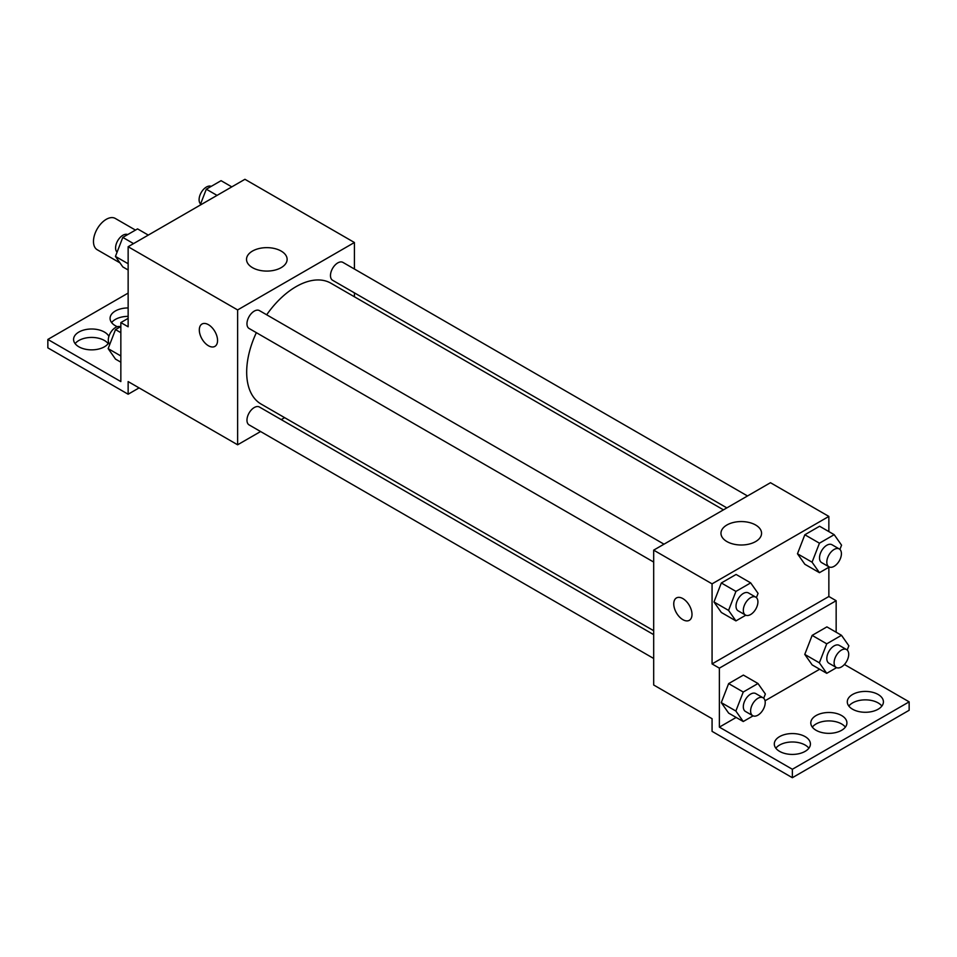 <?xml version="1.0" encoding="UTF-8"?>
<svg xmlns="http://www.w3.org/2000/svg" width="957" height="957" viewBox="0 0 957 957"><rect width="100%" height="100%" fill="white"/><g stroke="black" fill="none" stroke-linecap="round" stroke-linejoin="round"><path stroke-width="1.44" d="M135.475 230.099L115.271 218.435A18.063 10.431 120 0 0 101.358 223.28A18.063 10.431 120 0 0 93.475 241.451A18.063 10.431 120 0 0 97.207 249.729L119.96 262.864M260.591 431.535L237.623 444.79L128.142 381.58L128.142 394.224L47.85 347.858L47.85 339.436L120.845 381.58L120.845 322.581L128.142 326.792L128.142 246.727L244.932 179.294L354.413 242.504L354.413 269.025M201.987 324.04A12.908 7.453 -120 0 0 200.013 334.388A12.908 7.453 -120 0 0 208.435 345.752A12.908 7.453 60 0 1 200.001 334.388A12.908 7.453 60 0 1 201.975 324.04A12.908 7.453 60 0 1 214.882 331.493A12.908 7.453 60 0 1 214.882 346.398A12.908 7.453 60 0 1 208.435 345.752A12.908 7.453 -120 0 0 214.882 346.386M237.623 444.79L237.623 309.936L128.142 246.727M664.002 544.174L259.431 310.606A10.324 5.957 120 0 0 251.476 313.37A10.324 5.957 120 0 0 246.966 323.753A10.324 5.957 120 0 0 249.107 328.478L653.679 562.058M653.679 634.647L259.431 407.024A10.324 5.957 120 0 0 251.476 409.787A10.324 5.957 120 0 0 246.966 420.183A10.324 5.957 120 0 0 249.107 424.908L653.679 658.476M284.636 417.647L281.238 419.609M354.413 292.866L354.413 296.79M237.623 309.936L354.413 242.504M747.501 495.965L342.929 262.397A10.324 5.957 120 0 0 334.974 265.161A10.324 5.957 120 0 0 330.476 275.544A10.324 5.957 120 0 0 332.605 280.269L726.853 507.892M723.456 509.854L330.907 283.212A69.777 40.29 120 0 0 266.68 314.781M256.356 332.665A69.777 40.29 120 0 0 246.679 372.129A69.777 40.29 120 0 0 261.129 404.081L653.679 630.711M281.179 251.081A20.3 11.723 180 0 1 287.124 259.359A20.3 11.723 180 0 1 266.824 271.082A20.3 11.723 180 0 1 246.523 259.359A20.3 11.723 180 0 1 259.06 248.533A20.3 11.723 180 0 1 281.179 251.081M128.142 394.224L139.088 387.896M120.845 322.581L128.142 318.358M47.85 339.436L128.142 293.081M75.124 343.647A18.063 10.431 180 0 1 104.421 340.489A18.063 10.431 180 0 1 108.165 343.647M111.622 322.581A18.063 10.431 180 0 1 128.142 316.36M108.751 342.785A18.063 10.431 180 0 1 88.702 349.724A18.063 10.431 180 0 1 73.581 339.436A18.063 10.431 180 0 1 84.73 329.794A18.063 10.431 180 0 1 104.421 332.055A18.063 10.431 180 0 1 108.907 336.362M117.304 326.708A18.063 10.431 180 0 1 110.079 318.37A18.063 10.431 180 0 1 128.142 307.939M828.858 567.25L828.858 596.498L712.068 663.919L719.377 668.142L719.377 727.129L792.36 769.272L792.36 777.706L712.068 731.351L712.068 718.707L653.679 684.997L653.679 550.143L770.469 482.711L828.858 516.421L828.858 531.59M676.432 597.958A12.908 7.453 -120 0 0 674.458 608.305A12.908 7.453 -120 0 0 682.879 619.669A12.908 7.453 60 0 1 674.446 608.305A12.908 7.453 60 0 1 676.42 597.958A12.908 7.453 60 0 1 689.327 605.41A12.908 7.453 60 0 1 689.327 620.315A12.908 7.453 60 0 1 682.879 619.669A12.908 7.453 -120 0 0 689.327 620.315M712.068 663.919L712.068 583.854L653.679 550.143M797.468 553.768L804.837 564.259L797.468 553.768L804.837 534.76L797.468 553.768L812.062 562.19L819.443 543.193L834.193 534.676L841.562 545.167L839.911 549.426M819.587 526.242L804.837 534.76L819.587 526.242L834.193 534.676M713.97 601.977L721.339 612.468L713.97 601.977L721.339 582.969L713.97 601.977L728.564 610.399L735.933 591.402L750.683 582.885L758.064 593.376L756.413 597.635M736.089 574.451L721.339 582.969L736.089 574.451L750.683 582.885M712.068 583.854L828.858 516.421M755.623 524.998A20.3 11.723 180 0 1 761.569 533.288A20.3 11.723 180 0 1 741.268 545A20.3 11.723 180 0 1 720.968 533.288A20.3 11.723 180 0 1 733.505 522.45A20.3 11.723 180 0 1 755.623 524.998M828.858 596.498L836.155 600.709L836.155 632.23M844.421 664.481L909.15 701.852L909.15 710.273L792.36 777.706M909.15 701.852L792.36 769.272M812.337 727.129A18.063 10.431 180 0 1 841.634 723.971A18.063 10.431 180 0 1 845.378 727.129M848.835 706.063A18.063 10.431 180 0 1 865.355 699.854A18.063 10.431 180 0 1 881.876 706.063M775.84 748.207A18.063 10.431 180 0 1 792.36 741.986A18.063 10.431 180 0 1 808.892 748.207M836.155 600.709L719.377 668.142M721.267 702.605L728.636 713.109L721.267 702.605L728.636 683.609L721.267 702.605L735.861 711.039L743.242 692.031L757.992 683.513L765.361 694.004L763.71 698.275M743.386 675.092L728.636 683.609L743.386 675.092L757.992 683.513M804.765 654.397L812.146 664.888L804.765 654.397L812.146 635.388L804.765 654.397L819.359 662.83L826.74 643.822L841.49 635.304L848.859 645.796L847.208 650.054M826.896 626.883L812.146 635.388L826.896 626.883L841.49 635.304M819.659 669.23L765.038 700.775M736.16 717.439L719.377 727.129M841.634 715.549A18.063 10.431 180 0 1 846.921 722.918A18.063 10.431 180 0 1 828.858 733.349A18.063 10.431 180 0 1 810.794 722.918A18.063 10.431 180 0 1 821.943 713.288A18.063 10.431 180 0 1 841.634 715.549M852.579 709.221A18.063 10.431 180 0 1 847.292 701.852A18.063 10.431 180 0 1 865.355 691.421A18.063 10.431 180 0 1 883.419 701.852A18.063 10.431 180 0 1 872.27 711.482A18.063 10.431 180 0 1 852.579 709.221M779.584 751.365A18.063 10.431 180 0 1 774.297 743.996A18.063 10.431 180 0 1 792.36 733.564A18.063 10.431 180 0 1 810.423 743.996A18.063 10.431 180 0 1 799.274 753.626A18.063 10.431 180 0 1 779.584 751.365M745.79 615.207L735.933 620.902L728.564 610.399M755.779 597.168L748.47 592.945A10.324 5.957 120 0 0 740.515 595.721A10.324 5.957 120 0 0 736.017 606.104A10.324 5.957 120 0 0 738.146 610.829L745.455 615.04A10.324 5.957 120 0 0 755.779 609.083A10.324 5.957 120 0 0 755.779 597.168A10.324 5.957 120 0 0 747.824 599.931A10.324 5.957 120 0 0 743.314 610.315A10.324 5.957 120 0 0 745.455 615.04M735.933 620.902L721.339 612.468M735.933 591.402L721.339 582.969M829.288 566.999L819.443 572.681L812.062 562.19M839.277 548.959L831.98 544.736A10.324 5.957 120 0 0 824.025 547.5A10.324 5.957 120 0 0 819.515 557.895A10.324 5.957 120 0 0 821.656 562.62L828.953 566.831A10.324 5.957 120 0 0 839.277 560.874A10.324 5.957 120 0 0 839.277 548.959A10.324 5.957 120 0 0 831.322 551.722A10.324 5.957 120 0 0 826.812 562.106A10.324 5.957 120 0 0 828.953 566.831M819.443 572.681L804.837 564.259M819.443 543.193L804.837 534.76M753.087 715.848L743.242 721.53L735.861 711.039M763.076 697.797L755.779 693.586A10.324 5.957 120 0 0 747.824 696.349A10.324 5.957 120 0 0 743.314 706.733A10.324 5.957 120 0 0 745.455 711.458L752.752 715.68A10.324 5.957 120 0 0 763.076 709.723A10.324 5.957 120 0 0 763.076 697.797A10.324 5.957 120 0 0 755.121 700.56A10.324 5.957 120 0 0 750.611 710.955A10.324 5.957 120 0 0 752.752 715.68M743.242 721.53L728.636 713.109M743.242 692.031L728.636 683.609M836.585 667.639L826.74 673.321L819.359 662.83M846.574 649.588L839.277 645.377A10.324 5.957 120 0 0 831.322 648.14A10.324 5.957 120 0 0 826.812 658.524A10.324 5.957 120 0 0 828.953 663.249L836.251 667.472A10.324 5.957 120 0 0 846.574 661.502A10.324 5.957 120 0 0 846.574 649.588A10.324 5.957 120 0 0 838.619 652.351A10.324 5.957 120 0 0 834.109 662.746A10.324 5.957 120 0 0 836.251 667.472M826.74 673.321L812.146 664.888M826.74 643.822L812.146 635.388M128.142 269.982L122.807 266.907L115.438 256.416L122.807 237.408L137.557 228.89L148.287 235.087M128.142 263.749L115.438 256.416M133.537 243.604L122.807 237.408M127.712 234.585A10.324 5.957 120 0 0 119.876 237.743A10.324 5.957 120 0 0 115.582 247.899A10.324 5.957 120 0 0 117.089 252.158M200.121 205.169L206.317 189.199L221.067 180.682L231.785 186.878M217.048 195.395L206.317 189.199M211.21 186.364A10.324 5.957 120 0 0 203.386 189.534A10.324 5.957 120 0 0 199.092 199.69A10.324 5.957 120 0 0 200.587 203.949M120.845 362.189L115.51 359.114L108.141 348.623L115.51 329.615L120.845 326.54M120.845 355.956L108.141 348.623M120.845 332.689L115.51 329.615M120.415 326.792A10.324 5.957 120 0 0 112.579 329.95A10.324 5.957 120 0 0 108.285 340.106A10.324 5.957 120 0 0 109.792 344.364"/></g></svg>

